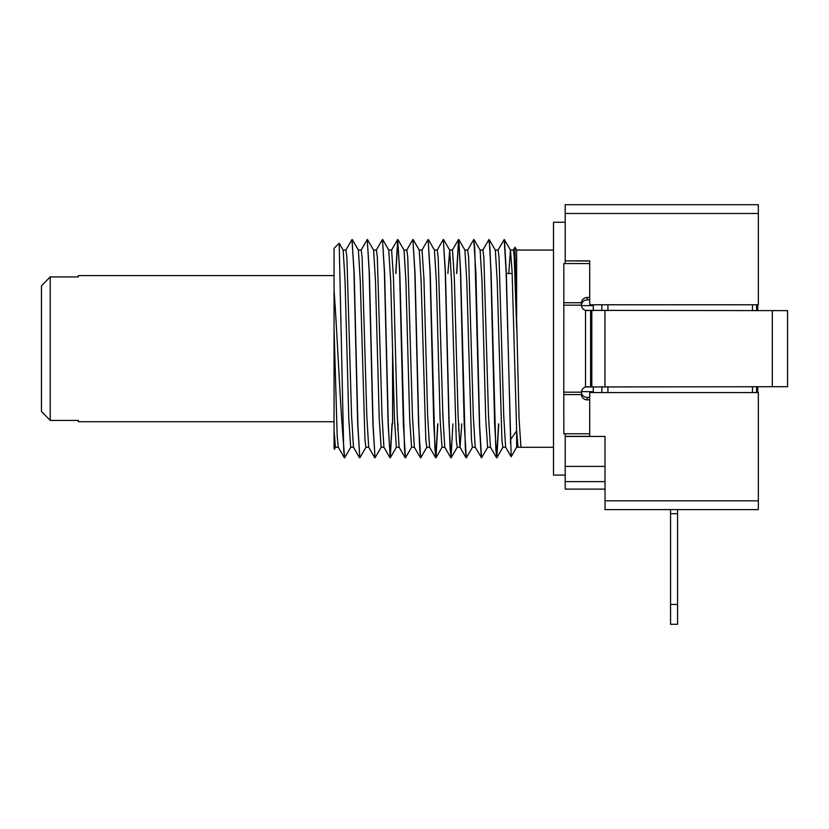 <?xml version="1.0" encoding="UTF-8"?>
<svg xmlns="http://www.w3.org/2000/svg" width="829" height="829" viewBox="0 0 829 829"><rect width="100%" height="100%" fill="white"/><g stroke="black" fill="none" stroke-linecap="round" stroke-linejoin="round"><path stroke-width="1.24" d="M41.45 411.464L50.227 420.417L41.45 411.464L41.45 285.87L50.227 276.907L78.32 276.907L78.32 275.601L334.056 275.601M41.45 285.87L50.227 276.907L50.227 420.417L78.32 420.417L78.32 421.723L334.056 421.723M756.587 304.771L756.587 310.626M756.587 386.697L756.587 392.552M752.483 392.552L752.483 386.697M752.483 310.626L752.483 304.771M607.937 304.771L607.937 310.626M607.937 386.697L607.937 392.552M601.854 392.552L601.854 386.697M601.854 310.626L601.854 304.771M589.699 436.448L589.699 392.552L758.338 392.552L758.338 500.82L605.015 500.82L605.015 436.448L565.212 436.448L565.212 433.785M565.212 260.886L565.212 213.478L758.338 213.478L758.338 304.771L589.699 304.771L589.699 260.886L565.212 260.886L589.699 261M593.305 386.697L593.305 392.552M593.305 304.771L593.305 310.626M565.212 213.478L565.212 204.701L758.338 204.701L758.338 213.478M565.212 261L565.212 263.549M565.212 436.448L565.212 489.11L605.015 489.11M589.699 299.891L587.233 299.891A5.855 5.648 -0.4 0 0 581.388 305.165A5.855 5.855 -90 0 0 585.533 310.378L588.445 310.626M588.445 386.697L585.533 386.956A5.855 5.855 -90 0 0 581.388 392.169L581.378 394.583A5.855 5.648 -179.6 0 0 587.222 399.868L589.699 399.868M581.45 305.652L593.305 305.652M565.212 475.069L553.513 475.069L553.513 222.255L565.212 222.255M589.699 433.785L563.824 433.785L563.803 394.583L563.824 263.549L589.699 263.549M563.803 305.165L581.378 305.165L581.378 302.74L581.378 305.165A5.855 5.855 -90 0 0 585.512 310.378L787.55 310.626L787.55 386.697L585.512 386.956A5.855 5.855 -90 0 0 581.378 392.169L581.378 394.583L563.803 394.583M589.699 297.466L587.222 297.466A5.855 5.648 -0.4 0 0 581.378 302.74L563.803 302.74M581.45 391.671L593.305 391.671M565.212 436.323L589.699 436.323M565.212 466.406L605.015 466.406M553.513 447.277L520.944 447.277L519.037 418.365L514.902 247.301M553.513 250.057L516.643 250.057L516.643 328.719L514.167 255.767L513.338 250.057L510.457 250.057L512.084 271.456L516.643 430.873L516.643 447.277L511.182 456.727L506.104 271.674L504.198 239.519L510.55 250.151M510.56 443.702L510.56 439.65L516.643 430.873L518.063 447.277L520.944 447.266M464.81 250.057L467.691 250.057L468.623 257.373L473.318 416.293L475.204 447.194L481.545 457.805L479.649 425.805L475.887 272.99L473.763 239.519L474.716 247.819L479.442 424.645L481.286 457.732M480.022 250.057L482.903 250.057L483.835 257.353L488.53 416.21L490.416 447.194M495.234 250.057L498.115 250.057L499.058 257.342L503.742 416.003L505.617 447.173M488.83 239.757L489.939 247.83L490.882 271.497L494.644 424.375L496.747 457.805M496.675 457.743L498.55 423.868M498.042 250.099L504.198 239.519M472.509 447.183L466.333 457.805L465.38 449.536L460.675 273.01L458.82 239.602L464.914 250.14L466.789 281.207L471.473 439.95L472.416 447.277L475.297 447.266M480.105 250.109L482.001 281.176L485.753 419.101L487.628 447.277M498.726 423.868L496.861 457.732L495.815 449.577L491.11 273.176L489.245 239.602L495.338 250.14L497.213 281.176L501.908 439.961L502.84 447.277L505.721 447.277M508.747 273.466L510.457 250.057M510.56 439.65L506.322 273.021L504.467 239.602M487.732 447.183L481.545 457.805M458.82 239.602L460.458 271.435L464.209 424.251L466.333 457.805M458.634 239.591L456.758 273.466M352.045 239.519L353.942 271.487L357.703 424.396L359.827 457.805L357.921 425.754L354.159 272.969L351.942 239.622M371.06 348.667L372.915 424.282L375.04 457.805L373.133 425.805L369.382 272.969L367.257 239.519L369.164 271.497L371.06 348.667M381.226 447.183L375.04 457.805M411.65 447.183L405.474 457.805L404.521 449.494L399.816 273.01L397.692 239.519L399.588 271.487L403.36 424.541L405.474 457.805M451.235 457.681L450.168 449.536L449.214 425.785L445.453 272.928L443.339 239.519L445.235 271.518L448.997 424.282L451.121 457.805M451.028 457.743L452.903 423.868M437.867 423.868L435.992 457.722L434.956 449.505L430.241 273L428.116 239.519L430.033 271.643L433.785 424.552L435.899 457.805M435.816 457.743L437.691 423.868M420.811 457.67L419.743 449.556L418.79 426.044L415.028 273.166L412.904 239.519L414.811 271.487L418.562 424.334L420.686 457.805M386.283 348.667L388.138 424.313L390.252 457.805L388.355 426.013L384.594 273.01L382.48 239.519L384.376 271.456L386.283 348.667M390.169 457.732L392.055 423.557M392.221 423.66L390.252 457.805M342.833 429.847L342.833 434.821C339.942 398.894 337.009 330.346 334.056 290.171L334.056 248.296L339.196 243.239L343.724 450.572L344.605 457.805L350.791 447.183M343.165 250.109L345.061 281.166L348.812 419.101L350.688 447.277M352.304 239.602L358.397 250.14L360.273 281.176L364.967 439.971L365.91 447.277L368.781 447.277M367.527 239.602L373.61 250.14L375.496 281.207L379.247 419.153L381.122 447.277M405.205 457.722L399.112 447.183L397.236 416.148L393.485 278.223L391.609 250.057L388.728 250.057L390.708 281.228L394.459 419.153L396.366 447.266M397.775 430.344L398.044 423.868M334.315 449.287L334.056 447.639L334.398 449.204M344.605 457.805L342.833 434.821M361.081 250.14L367.257 239.519M397.775 239.591L395.899 273.466M395.723 273.466L397.692 239.519M456.592 273.466L458.551 239.519M343.082 250.057L345.962 250.057L346.895 257.342L351.589 416.117L353.465 447.183L359.558 457.722M358.294 250.057L361.175 250.057L362.118 257.363L366.812 416.158L368.687 447.183L374.781 457.732M373.516 250.057L376.397 250.057L377.33 257.373L382.024 416.158L383.92 447.214M403.941 250.057L406.821 250.057L407.764 257.384L412.459 416.158L414.355 447.225M422.013 250.057L423.92 278.212L427.671 416.137L429.567 447.225M434.375 250.057L437.256 250.057L438.189 257.363L442.883 416.106L444.758 447.183L450.852 457.722M452.447 250.057L454.344 278.171L458.095 416.096L459.971 447.183L466.064 457.722M460.074 447.277L461.784 423.868M397.951 239.602L404.044 250.14L405.92 281.228L409.681 419.163L411.578 447.266M419.246 250.109L421.142 281.228L425.826 439.971L426.769 447.277L429.65 447.266M434.448 250.099L436.355 281.207L440.106 419.122L442.012 447.266M447.888 273.466L449.691 250.14L451.567 281.176L456.261 439.95L457.193 447.277L460.074 447.266M458.634 430.344L458.903 423.868M334.056 447.639L334.056 328.719L337.206 436.355L338.253 447.183L344.346 457.732M334.056 430.873L335.476 447.277L338.356 447.266M334.056 328.719L334.056 290.171L334.056 328.719M392.583 350.543L392.583 423.868M605.015 500.82L605.015 509.597L758.338 509.597L758.338 500.82M565.212 481.618L605.015 481.618M670.557 513.69L677.583 513.69L677.583 624.299L670.557 624.299L670.557 509.597M677.583 513.69L677.583 509.597M563.803 392.169L581.388 392.169A5.855 5.648 -179.6 0 0 587.233 397.443L589.699 397.443M587.233 299.891L587.222 297.466M670.557 604.434L677.583 604.434M772.307 310.626L772.307 386.697M604.963 310.626L604.963 386.697M585.512 310.378L585.512 386.956M590.58 310.626L590.58 386.697M587.233 397.443L587.222 399.868M591.802 310.626L591.802 386.697M757.747 304.771L757.747 310.626M757.747 386.697L757.747 392.552M516.643 250.057L514.985 247.187L513.265 250.14M511.161 456.706L505.638 447.152M467.608 250.182L473.711 239.622M482.81 250.151L488.903 239.622M490.436 447.152L496.54 457.712M487.628 447.266L490.509 447.266M516.643 447.277L518.063 447.277M496.851 457.722L502.944 447.183M474.033 239.602L480.126 250.14M339.196 243.239L343.185 250.14M366.003 447.183L359.91 457.732M388.832 250.14L382.739 239.602M396.438 447.183L390.345 457.722M382.387 239.602L376.293 250.14M389.993 457.722L383.9 447.183M397.599 239.602L391.506 250.14M345.859 250.14L351.952 239.602M428.033 239.602L421.94 250.151M435.639 457.722L429.546 447.183M443.246 239.602L437.152 250.151M458.458 239.602L452.365 250.14M406.728 250.14L412.821 239.602M414.334 447.183L420.427 457.722M414.438 447.266L411.557 447.266M422.044 250.057L419.163 250.057M444.862 447.266L441.981 447.266M452.468 250.057L449.587 250.057M353.568 447.266L350.688 447.266M384.003 447.266L381.122 447.266M399.215 447.266L396.335 447.266M512.156 273.466L506.332 273.466M334.367 449.256L335.579 447.173M428.386 239.602L434.479 250.151M420.78 457.722L426.873 447.183M413.174 239.602L419.256 250.14M442.085 447.183L435.992 457.722M449.691 250.14L443.598 239.602M457.297 447.183L451.204 457.722"/></g></svg>
